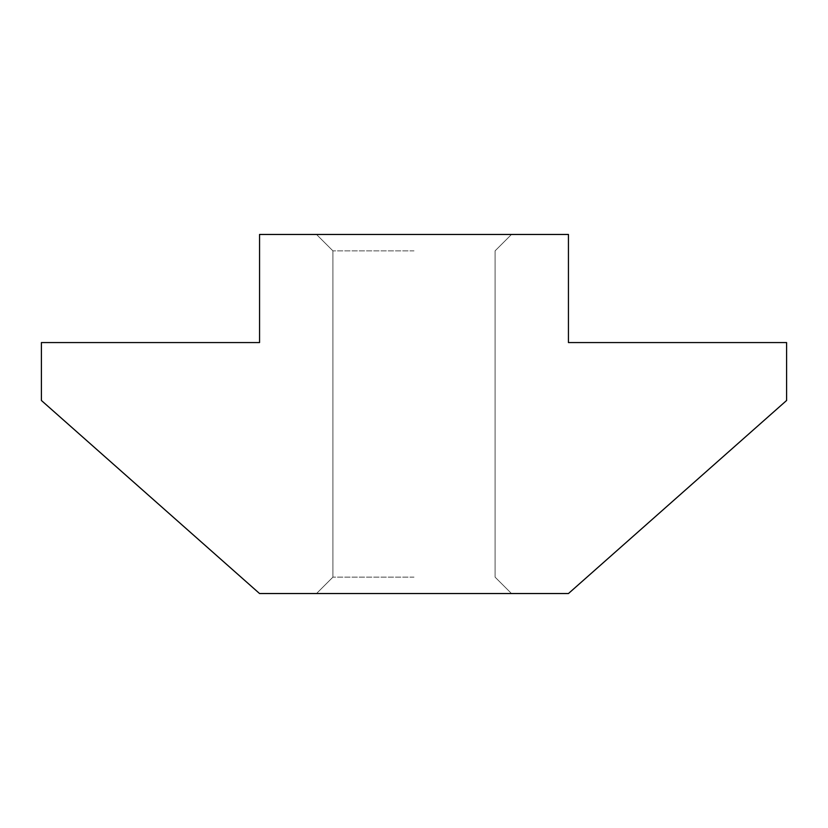 <?xml version="1.0" encoding="UTF-8"?>
<svg xmlns="http://www.w3.org/2000/svg" width="828" height="828" viewBox="0 0 828 828"><rect width="100%" height="100%" fill="white"/><g stroke="black" fill="none" stroke-linecap="round" stroke-linejoin="round"><path stroke-width="0.62" stroke-dasharray="4.14 3.1" d="M414 234.459L316.503 234.459L414 234.459M414 250.863L332.918 250.863L414 250.863M414 577.137L332.918 577.137L414 577.137M414 593.541L316.503 593.541L414 593.541M259.557 234.459L259.557 342.564L41.4 342.564L41.4 400.483L259.557 593.541L568.443 593.541L786.6 400.483L786.6 342.564L568.443 342.564L568.443 234.459L259.557 234.459M332.918 250.863L316.503 234.459L332.918 250.863L316.503 234.459L332.918 250.863L332.918 577.137L316.503 593.541L332.918 577.137L332.918 250.863L332.918 577.137L316.503 593.541L332.918 577.137L332.918 250.863M495.082 577.137L511.497 593.541L495.082 577.137L495.082 250.863L511.497 234.459L495.082 250.863L511.497 234.459L495.082 250.863L495.082 577.137L511.497 593.541L495.082 577.137L495.082 250.863L495.082 577.137"/><path stroke-width="1.24" d="M259.557 234.459L259.557 342.564L41.4 342.564L41.4 400.483L259.557 593.541L568.443 593.541L786.6 400.483L786.6 342.564L568.443 342.564L568.443 234.459L259.557 234.459"/></g></svg>
